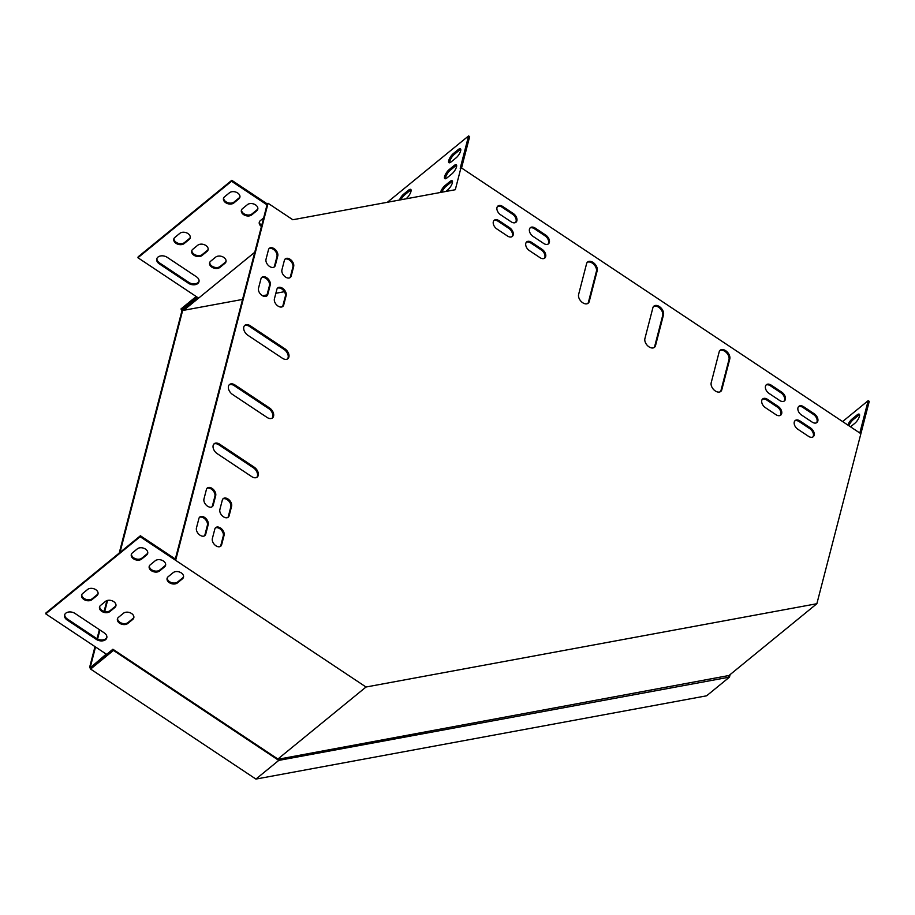 <?xml version="1.0" encoding="UTF-8"?>
<svg xmlns="http://www.w3.org/2000/svg" width="915" height="915" viewBox="0 0 915 915"><rect width="100%" height="100%" fill="white"/><g stroke="black" fill="none" stroke-linecap="round" stroke-linejoin="round"><path stroke-width="1.37" d="M95 646.619L89.67 667.184L90.471 666.532L95.526 646.974M97.585 639.036L99.918 630.012M104.71 611.54L107.581 600.4M120.002 552.431L182.714 310.196L181.925 310.837L119.213 553.083M97.036 638.739L99.392 629.657M104.116 611.38L106.906 600.606M89.67 667.184L90.608 669.082L255.914 779.077L706.62 695.8L729.472 677.123L278.766 760.399L255.914 779.077M196.199 296.517L180.987 308.938L181.925 310.837M90.608 669.082L113.46 650.405L112.888 649.238L90.825 667.264L90.471 666.532M183.217 309.304L182.359 309.464L182.714 310.196M182.359 309.464L197.297 297.249M729.015 675.499L278.183 759.233L112.888 649.238M113.46 650.405L278.766 760.399M730.136 674.584L729.472 677.123M461.537 167.971L469.647 136.621L468.594 135.923L460.211 168.28L461.011 167.628L859.814 433.012L868.186 400.656L869.25 401.365L816.866 603.717L728.317 676.059M816.866 603.717L366.023 687.016L140.155 536.716L140.395 535.767L175.886 559.385L268.072 203.279L267.031 204.869L231.552 181.261L231.792 180.312L138.188 256.795L137.936 257.744L198.612 298.118L254.77 252.243M175.348 559.019L267.031 204.869M267.283 203.931L231.792 180.312M400.942 199.767A5.902 1.921 123.6 0 1 404.647 194.941L409.611 190.88A5.902 1.921 123.6 0 1 411.098 190.034M449.642 162.767A5.902 1.921 123.6 0 1 454.332 154.338L459.296 150.277A5.902 1.921 123.6 0 1 460.783 149.431M445.502 178.745A5.902 1.921 123.6 0 1 450.191 170.316L455.167 166.256A5.902 1.921 123.6 0 1 456.642 165.421M441.865 192.207A5.902 1.921 123.6 0 1 446.051 186.305L451.026 182.245A5.902 1.921 123.6 0 1 452.502 181.399M399.432 200.053A5.902 1.921 123.6 0 1 403.584 194.232L408.548 190.171A5.902 1.921 123.6 0 1 410.744 189.405A5.902 1.921 123.6 0 1 410.252 193.351A5.902 1.921 123.6 0 1 406.409 198.464L405.928 198.852M456.093 157.86L451.129 161.921A5.902 1.921 123.6 0 1 448.933 162.687A5.902 1.921 123.6 0 1 449.425 158.741A5.902 1.921 123.6 0 1 453.268 153.629L458.243 149.568A5.902 1.921 123.6 0 1 460.428 148.802A5.902 1.921 123.6 0 1 459.936 152.748A5.902 1.921 123.6 0 1 456.093 157.86M461.011 167.628L455.293 189.725L292.823 219.749L268.072 203.279M387.377 202.272L468.594 135.923M451.953 173.839L446.989 177.899A5.902 1.921 123.6 0 1 444.793 178.665A5.902 1.921 123.6 0 1 445.296 174.719A5.902 1.921 123.6 0 1 449.128 169.618L454.103 165.558A5.902 1.921 123.6 0 1 456.299 164.792A5.902 1.921 123.6 0 1 455.796 168.737A5.902 1.921 123.6 0 1 451.953 173.839M440.481 192.459A5.902 1.921 123.6 0 1 444.999 185.596L449.963 181.536A5.902 1.921 123.6 0 1 452.159 180.77A5.902 1.921 123.6 0 1 451.655 184.716A5.902 1.921 123.6 0 1 447.824 189.828L445.788 191.487M848.903 425.75A5.902 1.921 123.6 0 1 853.135 419.722L858.098 415.662A5.902 1.921 123.6 0 1 859.585 414.815M847.839 425.04A5.902 1.921 123.6 0 1 852.071 419.013L857.046 414.953A5.902 1.921 123.6 0 1 859.242 414.186A5.902 1.921 123.6 0 1 858.739 418.132A5.902 1.921 123.6 0 1 854.896 423.245L850.515 426.825M842.601 421.563L868.186 400.656M242.555 299.434L183.709 310.299L183.126 309.133L197.503 297.386M183.709 310.299L198.612 298.118M284.405 291.691L275.861 293.28M267.043 294.904L262.525 295.739M587.258 262.353A6.737 4.369 -129.3 0 1 593.744 264.286A6.737 4.369 -129.3 0 1 596.397 271.389L588.437 302.167A6.737 4.369 -129.3 0 1 587.762 303.506M653.55 306.468A6.737 4.369 -129.3 0 1 660.035 308.401A6.737 4.369 -129.3 0 1 662.689 315.503L654.717 346.282A6.737 4.369 -129.3 0 1 654.053 347.609M719.842 350.582A6.737 4.369 -129.3 0 1 726.327 352.515A6.737 4.369 -129.3 0 1 728.981 359.618L721.009 390.396A6.737 4.369 -129.3 0 1 720.345 391.723M229.162 384.883A6.737 4.369 -129.3 0 1 234.217 385.661L268.69 408.593A6.737 4.369 -129.3 0 1 272.098 418.189M244.477 325.694A6.737 4.369 -129.3 0 1 249.543 326.461L284.016 349.404A6.737 4.369 -129.3 0 1 287.424 359M213.836 444.072A6.737 4.369 -129.3 0 1 218.891 444.85L253.364 467.782A6.737 4.369 -129.3 0 1 256.772 477.378M277.417 288.236A5.902 3.82 -129.3 0 1 283.067 289.998A5.902 3.82 -129.3 0 1 285.366 296.174L282.907 305.644A5.902 3.82 -129.3 0 1 282.369 306.754M766.015 385.078A5.902 3.82 -129.3 0 1 770.384 385.787L780.998 392.844A5.902 3.82 -129.3 0 1 784.018 401.182M762.332 399.283A5.902 3.82 -129.3 0 1 766.713 399.992L777.315 407.049A5.902 3.82 -129.3 0 1 780.335 415.387M530.025 228.029A5.902 3.82 -129.3 0 1 534.394 228.739L544.997 235.796A5.902 3.82 -129.3 0 1 548.028 244.145M222.871 498.961A5.902 3.82 -129.3 0 1 228.521 500.722A5.902 3.82 -129.3 0 1 230.809 506.899L228.361 516.369A5.902 3.82 -129.3 0 1 227.812 517.478M526.342 242.246A5.902 3.82 -129.3 0 1 530.711 242.944L541.325 250.001A5.902 3.82 -129.3 0 1 544.345 258.35M261.507 277.645A5.902 3.82 -129.3 0 1 267.157 279.407A5.902 3.82 -129.3 0 1 269.456 285.583L266.997 295.053A5.902 3.82 -129.3 0 1 266.459 296.174M206.962 488.37A5.902 3.82 -129.3 0 1 212.612 490.131A5.902 3.82 -129.3 0 1 214.899 496.307L212.452 505.778A5.902 3.82 -129.3 0 1 211.903 506.899M794.815 420.9A5.902 3.82 -129.3 0 1 799.195 421.609L809.798 428.666A5.902 3.82 -129.3 0 1 812.817 437.004M269.021 248.64A5.902 3.82 -129.3 0 1 274.672 250.401A5.902 3.82 -129.3 0 1 276.959 256.577L274.511 266.048A5.902 3.82 -129.3 0 1 273.962 267.169M199.447 517.375A5.902 3.82 -129.3 0 1 205.097 519.137A5.902 3.82 -129.3 0 1 207.385 525.313L204.937 534.783A5.902 3.82 -129.3 0 1 204.388 535.904M284.931 259.231A5.902 3.82 -129.3 0 1 290.581 260.992A5.902 3.82 -129.3 0 1 292.869 267.169L290.421 276.639A5.902 3.82 -129.3 0 1 289.872 277.748M215.357 527.966A5.902 3.82 -129.3 0 1 221.007 529.728A5.902 3.82 -129.3 0 1 223.294 535.904L220.847 545.374A5.902 3.82 -129.3 0 1 220.298 546.484M493.86 220.629A5.902 3.82 -129.3 0 1 498.229 221.327L508.843 228.395A5.902 3.82 -129.3 0 1 511.862 236.733M798.498 406.695A5.902 3.82 -129.3 0 1 802.867 407.404L813.481 414.461A5.902 3.82 -129.3 0 1 816.5 422.799M497.543 206.424A5.902 3.82 -129.3 0 1 501.912 207.122L512.514 214.179A5.902 3.82 -129.3 0 1 515.545 222.528M578.623 294.458L586.584 263.68A6.737 4.369 -129.3 0 1 587.624 261.999A6.737 4.369 -129.3 0 1 594.258 263.371A6.737 4.369 -129.3 0 1 597.198 270.737L589.226 301.527A6.737 4.369 -129.3 0 1 588.185 303.208A6.737 4.369 -129.3 0 1 581.563 301.836A6.737 4.369 -129.3 0 1 578.623 294.458M644.915 338.573L652.875 307.795A6.737 4.369 -129.3 0 1 653.916 306.102A6.737 4.369 -129.3 0 1 660.55 307.486A6.737 4.369 -129.3 0 1 663.489 314.851L655.517 345.63A6.737 4.369 -129.3 0 1 654.477 347.323A6.737 4.369 -129.3 0 1 647.854 345.95A6.737 4.369 -129.3 0 1 644.915 338.573M711.207 382.687L719.167 351.909A6.737 4.369 -129.3 0 1 720.208 350.216A6.737 4.369 -129.3 0 1 726.83 351.6A6.737 4.369 -129.3 0 1 729.781 358.966L721.809 389.744A6.737 4.369 -129.3 0 1 720.768 391.437A6.737 4.369 -129.3 0 1 714.146 390.065A6.737 4.369 -129.3 0 1 711.207 382.687M235.018 385.009L269.49 407.941A6.737 4.369 -129.3 0 1 272.521 417.903A6.737 4.369 -129.3 0 1 267.031 417.412L232.559 394.479A6.737 4.369 -129.3 0 1 229.528 384.517A6.737 4.369 -129.3 0 1 235.018 385.009L234.217 385.661M250.344 325.809L284.805 348.752A6.737 4.369 -129.3 0 1 287.848 358.703A6.737 4.369 -129.3 0 1 282.358 358.223L247.885 335.279A6.737 4.369 -129.3 0 1 244.854 325.328A6.737 4.369 -129.3 0 1 250.344 325.809L249.543 326.461M251.705 476.612L217.244 453.668A6.737 4.369 -129.3 0 1 214.202 443.718A6.737 4.369 -129.3 0 1 219.692 444.198L254.164 467.142A6.737 4.369 -129.3 0 1 257.207 477.092A6.737 4.369 -129.3 0 1 251.705 476.612M286.155 295.522L283.707 304.992A5.902 3.82 -129.3 0 1 282.792 306.468A5.902 3.82 -129.3 0 1 276.993 305.267A5.902 3.82 -129.3 0 1 274.42 298.816L276.879 289.346A5.902 3.82 -129.3 0 1 277.783 287.87A5.902 3.82 -129.3 0 1 283.581 289.071A5.902 3.82 -129.3 0 1 286.155 295.522L285.366 296.174M779.649 400.484L769.035 393.416A5.902 3.82 -129.3 0 1 766.381 384.712A5.902 3.82 -129.3 0 1 771.185 385.135L781.787 392.192A5.902 3.82 -129.3 0 1 784.452 400.907A5.902 3.82 -129.3 0 1 779.649 400.484M775.966 414.689L765.363 407.632A5.902 3.82 -129.3 0 1 762.698 398.917A5.902 3.82 -129.3 0 1 767.502 399.34L778.116 406.397A5.902 3.82 -129.3 0 1 780.769 415.113A5.902 3.82 -129.3 0 1 775.966 414.689M543.647 243.436L533.045 236.379A5.902 3.82 -129.3 0 1 530.38 227.663A5.902 3.82 -129.3 0 1 535.184 228.087L545.798 235.155A5.902 3.82 -129.3 0 1 548.451 243.859A5.902 3.82 -129.3 0 1 543.647 243.436M231.598 506.247L229.15 515.717A5.902 3.82 -129.3 0 1 228.247 517.204A5.902 3.82 -129.3 0 1 222.448 515.991A5.902 3.82 -129.3 0 1 219.875 509.541L222.322 500.07A5.902 3.82 -129.3 0 1 223.237 498.595A5.902 3.82 -129.3 0 1 229.025 499.796A5.902 3.82 -129.3 0 1 231.598 506.247L230.809 506.899M539.976 257.641L529.362 250.584A5.902 3.82 -129.3 0 1 526.708 241.88A5.902 3.82 -129.3 0 1 531.512 242.303L542.115 249.36A5.902 3.82 -129.3 0 1 544.78 258.064A5.902 3.82 -129.3 0 1 539.976 257.641M270.245 284.931L267.798 294.413A5.902 3.82 -129.3 0 1 266.883 295.888A5.902 3.82 -129.3 0 1 261.084 294.687A5.902 3.82 -129.3 0 1 258.51 288.236L260.969 278.766A5.902 3.82 -129.3 0 1 261.873 277.279A5.902 3.82 -129.3 0 1 267.672 278.48A5.902 3.82 -129.3 0 1 270.245 284.931L269.456 285.583M215.688 495.667L213.241 505.137A5.902 3.82 -129.3 0 1 212.337 506.613A5.902 3.82 -129.3 0 1 206.538 505.412A5.902 3.82 -129.3 0 1 203.965 498.961L206.413 489.491A5.902 3.82 -129.3 0 1 207.328 488.004A5.902 3.82 -129.3 0 1 213.115 489.216A5.902 3.82 -129.3 0 1 215.688 495.667L214.899 496.307M799.985 420.957L810.599 428.014A5.902 3.82 -129.3 0 1 813.252 436.718A5.902 3.82 -129.3 0 1 808.448 436.295L797.846 429.238A5.902 3.82 -129.3 0 1 795.181 420.534A5.902 3.82 -129.3 0 1 799.985 420.957L799.195 421.609M266.025 259.231L268.472 249.761A5.902 3.82 -129.3 0 1 269.387 248.274A5.902 3.82 -129.3 0 1 275.186 249.486A5.902 3.82 -129.3 0 1 277.76 255.937L275.301 265.407A5.902 3.82 -129.3 0 1 274.397 266.883A5.902 3.82 -129.3 0 1 268.598 265.682A5.902 3.82 -129.3 0 1 266.025 259.231M208.185 524.672L205.738 534.143A5.902 3.82 -129.3 0 1 204.823 535.618A5.902 3.82 -129.3 0 1 199.024 534.417A5.902 3.82 -129.3 0 1 196.451 527.966L198.91 518.496A5.902 3.82 -129.3 0 1 199.813 517.009A5.902 3.82 -129.3 0 1 205.612 518.222A5.902 3.82 -129.3 0 1 208.185 524.672L207.385 525.313M281.934 269.811L284.382 260.34A5.902 3.82 -129.3 0 1 285.297 258.865A5.902 3.82 -129.3 0 1 291.096 260.066A5.902 3.82 -129.3 0 1 293.669 266.517L291.21 275.987A5.902 3.82 -129.3 0 1 290.307 277.474A5.902 3.82 -129.3 0 1 284.508 276.261A5.902 3.82 -129.3 0 1 281.934 269.811M224.095 535.252L221.647 544.722A5.902 3.82 -129.3 0 1 220.732 546.209A5.902 3.82 -129.3 0 1 214.933 544.997A5.902 3.82 -129.3 0 1 212.36 538.546L214.819 529.076A5.902 3.82 -129.3 0 1 215.723 527.6A5.902 3.82 -129.3 0 1 221.522 528.801A5.902 3.82 -129.3 0 1 224.095 535.252L223.294 535.904M499.03 220.687L509.632 227.744A5.902 3.82 -129.3 0 1 512.297 236.447A5.902 3.82 -129.3 0 1 507.493 236.024L496.879 228.967A5.902 3.82 -129.3 0 1 494.226 220.263A5.902 3.82 -129.3 0 1 499.03 220.687L498.229 221.327M803.667 406.752L814.27 413.809A5.902 3.82 -129.3 0 1 816.935 422.513A5.902 3.82 -129.3 0 1 812.131 422.09L801.517 415.033A5.902 3.82 -129.3 0 1 798.864 406.329A5.902 3.82 -129.3 0 1 803.667 406.752L802.867 407.404M502.701 206.481L513.315 213.538A5.902 3.82 -129.3 0 1 515.969 222.242A5.902 3.82 -129.3 0 1 511.165 221.819L500.562 214.762A5.902 3.82 -129.3 0 1 497.897 206.058A5.902 3.82 -129.3 0 1 502.701 206.481L501.912 207.122M231.552 181.261L137.936 257.744M188.479 283.273L159.313 263.863A6.737 4.632 14.5 0 1 156.762 258.934A6.737 4.632 14.5 0 1 167.262 257.367L196.428 276.776A6.737 4.632 14.5 0 1 198.978 281.717A6.737 4.632 14.5 0 1 188.479 283.273L188.73 282.335L159.553 262.925A6.737 4.632 14.5 0 1 156.922 258.465M189.119 239.513L184.155 243.573A5.902 4.06 14.5 0 1 177.201 243.962A5.902 4.06 14.5 0 1 173.804 238.998A5.902 4.06 14.5 0 1 174.879 237.397L179.843 233.336A5.902 4.06 14.5 0 1 186.797 232.936A5.902 4.06 14.5 0 1 190.194 237.9A5.902 4.06 14.5 0 1 189.119 239.513L189.371 238.563L184.407 242.624A5.902 4.06 14.5 0 1 177.773 243.15A5.902 4.06 14.5 0 1 173.976 238.541M224.918 263.326L219.955 267.386A5.902 4.06 14.5 0 1 213.001 267.775A5.902 4.06 14.5 0 1 209.604 262.822A5.902 4.06 14.5 0 1 210.667 261.21L215.643 257.149A5.902 4.06 14.5 0 1 222.597 256.76A5.902 4.06 14.5 0 1 225.994 261.724A5.902 4.06 14.5 0 1 224.918 263.326L225.17 262.376L220.195 266.437A5.902 4.06 14.5 0 1 213.572 266.963A5.902 4.06 14.5 0 1 209.764 262.365M207.019 251.419L202.055 255.479A5.902 4.06 14.5 0 1 195.101 255.868A5.902 4.06 14.5 0 1 191.704 250.916A5.902 4.06 14.5 0 1 192.779 249.303L197.743 245.243A5.902 4.06 14.5 0 1 204.697 244.854A5.902 4.06 14.5 0 1 208.094 249.806A5.902 4.06 14.5 0 1 207.019 251.419L207.27 250.47L202.295 254.53A5.902 4.06 14.5 0 1 195.673 255.056A5.902 4.06 14.5 0 1 191.864 250.447M261.438 226.485A5.902 4.06 14.5 0 1 259.288 222.219A5.902 4.06 14.5 0 1 260.363 220.618L263.657 217.919M238.815 198.91L233.84 202.97A5.902 4.06 14.5 0 1 226.897 203.359A5.902 4.06 14.5 0 1 223.489 198.406A5.902 4.06 14.5 0 1 224.564 196.794L229.528 192.733A5.902 4.06 14.5 0 1 236.482 192.344A5.902 4.06 14.5 0 1 239.879 197.297A5.902 4.06 14.5 0 1 238.815 198.91L239.055 197.96L234.091 202.021A5.902 4.06 14.5 0 1 227.458 202.547A5.902 4.06 14.5 0 1 223.66 197.937M256.715 210.816L251.739 214.876A5.902 4.06 14.5 0 1 244.785 215.277A5.902 4.06 14.5 0 1 241.388 210.313A5.902 4.06 14.5 0 1 242.464 208.7L247.427 204.64A5.902 4.06 14.5 0 1 254.381 204.251A5.902 4.06 14.5 0 1 257.778 209.215A5.902 4.06 14.5 0 1 256.715 210.816L256.955 209.878L251.991 213.927A5.902 4.06 14.5 0 1 245.357 214.465A5.902 4.06 14.5 0 1 241.56 209.855M199.07 281.237A6.737 4.632 14.5 0 1 188.73 282.335M190.274 237.408A5.902 4.06 14.5 0 1 189.371 238.563M226.074 261.233A5.902 4.06 14.5 0 1 225.17 262.376M208.174 249.326A5.902 4.06 14.5 0 1 207.27 250.47M261.679 225.536A5.902 4.06 14.5 0 1 259.46 221.762M239.959 196.817A5.902 4.06 14.5 0 1 239.055 197.96M257.858 208.723A5.902 4.06 14.5 0 1 256.955 209.878M91.889 666.394L106.231 654.099M366.023 687.016L277.886 759.038M140.395 535.767L45.99 612.901L45.75 613.851L106.62 654.362M140.155 536.716L45.75 613.851M75.076 613.473A6.737 4.632 -165.5 0 0 64.576 615.04A6.737 4.632 -165.5 0 0 67.127 619.97L96.292 639.379A6.737 4.632 -165.5 0 0 106.792 637.824A6.737 4.632 -165.5 0 0 104.241 632.883L75.076 613.473M82.693 593.492A5.902 4.06 -165.5 0 0 81.618 595.105A5.902 4.06 -165.5 0 0 85.015 600.068A5.902 4.06 -165.5 0 0 91.969 599.668L96.933 595.608A5.902 4.06 -165.5 0 0 98.008 594.007A5.902 4.06 -165.5 0 0 94.611 589.043A5.902 4.06 -165.5 0 0 87.657 589.432L82.693 593.492M118.481 617.316A5.902 4.06 -165.5 0 0 117.417 618.929A5.902 4.06 -165.5 0 0 120.814 623.881A5.902 4.06 -165.5 0 0 127.768 623.492L132.732 619.432A5.902 4.06 -165.5 0 0 133.807 617.819A5.902 4.06 -165.5 0 0 130.399 612.867A5.902 4.06 -165.5 0 0 123.456 613.256L118.481 617.316M100.581 605.41A5.902 4.06 -165.5 0 0 99.518 607.022A5.902 4.06 -165.5 0 0 102.915 611.975A5.902 4.06 -165.5 0 0 109.869 611.586L114.833 607.526A5.902 4.06 -165.5 0 0 115.908 605.913A5.902 4.06 -165.5 0 0 112.511 600.961A5.902 4.06 -165.5 0 0 105.557 601.349L100.581 605.41M168.166 576.725A5.902 4.06 -165.5 0 0 167.102 578.326A5.902 4.06 -165.5 0 0 170.499 583.29A5.902 4.06 -165.5 0 0 177.453 582.901L182.417 578.84A5.902 4.06 -165.5 0 0 183.492 577.228A5.902 4.06 -165.5 0 0 180.095 572.264A5.902 4.06 -165.5 0 0 173.141 572.664L168.166 576.725M132.378 552.9A5.902 4.06 -165.5 0 0 131.303 554.513A5.902 4.06 -165.5 0 0 134.699 559.465A5.902 4.06 -165.5 0 0 141.653 559.076L146.629 555.016A5.902 4.06 -165.5 0 0 147.692 553.403A5.902 4.06 -165.5 0 0 144.296 548.451A5.902 4.06 -165.5 0 0 137.341 548.84L132.378 552.9M150.277 564.807A5.902 4.06 -165.5 0 0 149.202 566.419A5.902 4.06 -165.5 0 0 152.599 571.372A5.902 4.06 -165.5 0 0 159.553 570.983L164.517 566.923A5.902 4.06 -165.5 0 0 165.592 565.31A5.902 4.06 -165.5 0 0 162.195 560.357A5.902 4.06 -165.5 0 0 155.241 560.746L150.277 564.807M64.736 614.571A6.737 4.632 -165.5 0 0 67.367 619.02L96.533 638.43A6.737 4.632 -165.5 0 0 106.883 637.343M81.778 594.647A5.902 4.06 -165.5 0 0 85.587 599.256A5.902 4.06 -165.5 0 0 92.209 598.73L97.184 594.67A5.902 4.06 -165.5 0 0 98.088 593.515M117.578 618.46A5.902 4.06 -165.5 0 0 121.386 623.069A5.902 4.06 -165.5 0 0 128.008 622.543L132.984 618.483A5.902 4.06 -165.5 0 0 133.887 617.339M99.678 606.554A5.902 4.06 -165.5 0 0 103.487 611.163A5.902 4.06 -165.5 0 0 110.109 610.637L115.084 606.576A5.902 4.06 -165.5 0 0 115.988 605.433M167.262 577.868A5.902 4.06 -165.5 0 0 171.071 582.478A5.902 4.06 -165.5 0 0 177.693 581.951L182.668 577.891A5.902 4.06 -165.5 0 0 183.572 576.736M131.474 554.044A5.902 4.06 -165.5 0 0 135.271 558.653A5.902 4.06 -165.5 0 0 141.905 558.127L146.869 554.067A5.902 4.06 -165.5 0 0 147.772 552.923M149.374 565.95A5.902 4.06 -165.5 0 0 153.171 570.56A5.902 4.06 -165.5 0 0 159.793 570.034L164.769 565.973A5.902 4.06 -165.5 0 0 165.672 564.829M513.315 213.538L512.514 214.179M814.27 413.809L813.481 414.461M509.632 227.744L508.843 228.395M221.647 544.722L220.847 545.374M293.669 266.517L292.869 267.169M291.21 275.987L290.421 276.639M205.738 534.143L204.937 534.783M277.76 255.937L276.959 256.577M275.301 265.407L274.511 266.048M810.599 428.014L809.798 428.666M213.241 505.137L212.452 505.778M267.798 294.413L266.997 295.053M531.512 242.303L530.711 242.944M542.115 249.36L541.325 250.001M229.15 515.717L228.361 516.369M535.184 228.087L534.394 228.739M545.798 235.155L544.997 235.796M767.502 399.34L766.713 399.992M778.116 406.397L777.315 407.049M771.185 385.135L770.384 385.787M781.787 392.192L780.998 392.844M283.707 304.992L282.907 305.644M219.692 444.198L218.891 444.85M254.164 467.142L253.364 467.782M284.805 348.752L284.016 349.404M269.49 407.941L268.69 408.593M729.781 358.966L728.981 359.618M721.809 389.744L721.009 390.396M663.489 314.851L662.689 315.503M655.517 345.63L654.717 346.282M597.198 270.737L596.397 271.389M589.226 301.527L588.437 302.167M164.517 566.923L164.769 565.973M159.553 570.983L159.793 570.034M251.739 214.876L251.991 213.927M146.629 555.016L146.869 554.067M141.653 559.076L141.905 558.127M233.84 202.97L234.091 202.021M182.417 578.84L182.668 577.891M177.453 582.901L177.693 581.951M114.833 607.526L115.084 606.576M109.869 611.586L110.109 610.637M202.055 255.479L202.295 254.53M132.732 619.432L132.984 618.483M127.768 623.492L128.008 622.543M219.955 267.386L220.195 266.437M96.933 595.608L97.184 594.67M91.969 599.668L92.209 598.73M184.155 243.573L184.407 242.624M96.292 639.379L96.533 638.43M67.127 619.97L67.367 619.02M159.313 263.863L159.553 262.925M450.191 170.316L449.128 169.618M455.167 166.256L454.103 165.558M858.098 415.662L857.046 414.953M853.135 419.722L852.071 419.013M454.332 154.338L453.268 153.629M459.296 150.277L458.243 149.568M446.051 186.305L444.999 185.596M451.026 182.245L449.963 181.536M404.647 194.941L403.584 194.232M409.611 190.88L408.548 190.171"/></g></svg>
